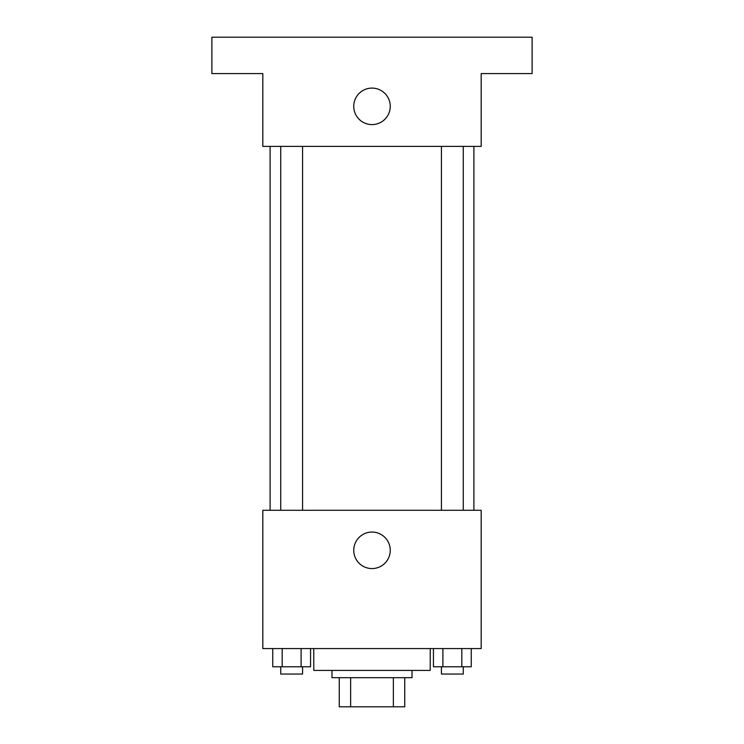 <?xml version="1.0" encoding="UTF-8"?>
<svg xmlns="http://www.w3.org/2000/svg" width="744" height="744" viewBox="0 0 744 744"><rect width="100%" height="100%" fill="white"/><g stroke="black" fill="none" stroke-linecap="round" stroke-linejoin="round"><path stroke-width="1.12" d="M393.353 677.691L393.353 706.8L339.245 706.8L339.245 677.691M393.353 706.8L404.755 706.8L404.755 677.691L404.755 706.8M412.027 670.409L412.027 677.691L331.973 677.691L331.973 670.409M350.647 677.691L350.647 706.8M313.773 648.573L313.773 670.409L430.227 670.409L430.227 648.573M481.173 648.573L262.827 648.573L262.827 510.291L481.173 510.291L481.173 648.573M390.256 550.318A18.256 18.256 0 0 1 362.877 566.128A18.256 18.256 0 0 1 362.877 534.508A18.256 18.256 0 0 1 390.256 550.318M473.9 146.373L473.9 510.291M441.434 510.291L441.434 146.373M302.566 146.373L302.566 510.291M481.173 146.373L262.827 146.373L262.827 73.591L211.882 73.591L211.882 37.2L532.118 37.2L532.118 73.591L481.173 73.591L481.173 146.373M390.256 106.346A18.256 18.256 0 0 1 362.877 122.156A18.256 18.256 0 0 1 362.877 90.535A18.256 18.256 0 0 1 390.256 106.346M471.259 648.573L471.259 666.773L433.445 666.773L433.445 648.573M461.81 648.573L461.81 666.773M442.894 648.573L442.894 666.773M463.27 666.773L463.27 674.045L441.434 674.045L441.434 666.773M310.555 648.573L310.555 666.773L272.741 666.773L272.741 648.573M301.106 648.573L301.106 666.773M282.19 648.573L282.19 666.773M302.566 666.773L302.566 674.045L280.73 674.045L280.73 666.773M270.1 146.373L270.1 510.291M463.27 510.291L463.27 146.373M280.73 146.373L280.73 510.291"/></g></svg>
